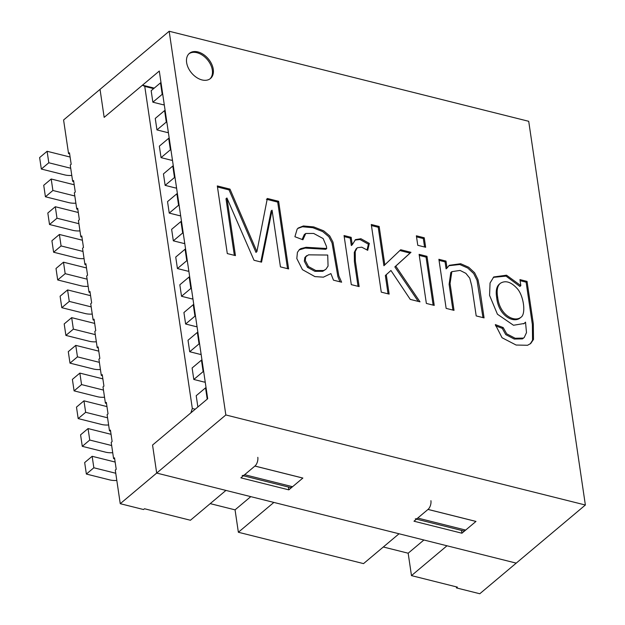 <?xml version="1.0" encoding="UTF-8"?>
<svg xmlns="http://www.w3.org/2000/svg" width="625" height="625" viewBox="0 0 625 625"><rect width="100%" height="100%" fill="white"/><g stroke="black" fill="none" stroke-linecap="round" stroke-linejoin="round"><path stroke-width="0.94" d="M120.25 503.695L156.688 473.07L225.938 490.414L190.43 520.25L144.484 508.75L143.555 509.531L120.25 503.695L115.289 470.086L116.219 469.297L114.523 457.812L113.594 458.602L114.68 458.875M456.32 586.852L456.477 587.914L479.781 593.75L585.367 505.016L528.711 121.305L169.172 31.25L63.586 119.984L68.555 153.594L69.641 153.867M164.203 104.273L163.516 104.852L152.859 102.188L151.164 90.703L160.508 82.852L162.203 94.336L162.758 94.469M168.297 132L167.609 132.586L156.953 129.914L155.258 118.43L164.602 110.578L166.297 122.062L166.852 122.203M172.391 159.734L171.703 160.312L161.047 157.641L159.352 146.156L168.695 138.305L170.391 149.789L170.945 149.93M181.531 221.633L180.977 221.492L171.633 229.344L173.328 240.828L183.984 243.492L184.672 242.914M202.008 360.266L201.453 360.133L192.109 367.984L193.805 379.469L204.461 382.133L205.148 381.555M189.719 277.086L189.172 276.945L179.828 284.797L181.523 296.281L192.172 298.953L192.867 298.367M188.773 270.641L188.078 271.227L177.43 268.555L175.734 257.07L185.078 249.219L186.773 260.703L187.32 260.844M153.633 88.625L144.758 86.398L192.32 408.492L195.203 409.219M196.961 326.102L196.266 326.68L185.617 324.008L183.922 312.523L193.266 304.672L194.961 316.156L195.508 316.297M197.906 332.539L197.359 332.406L188.016 340.258L189.711 351.742L200.359 354.406L201.055 353.828M206.102 388L205.547 387.859L196.203 395.711L197.867 406.984M180.578 215.188L179.891 215.766L169.234 213.102L167.539 201.617L176.883 193.766L178.578 205.25L179.133 205.383M173.344 166.172L172.789 166.031L163.445 173.891L165.141 185.367L175.797 188.039L176.484 187.461M257.812 457.328A6.562 3.586 104.1 0 1 254.898 466.07L244.625 474.711A6.562 3.586 104.1 0 1 242.203 475.469M302.867 478.055L254.93 466.047L240.883 477.852L288.82 489.859L302.867 478.055A6.562 3.586 -75.9 0 1 302.836 478.078L292.562 486.719A6.562 3.586 -75.9 0 1 290.141 487.477L243.367 475.758M416.477 519.125L463.25 530.836A6.562 3.586 -75.9 0 0 465.672 530.078L475.945 521.438A6.562 3.586 -75.9 0 0 475.977 521.414L461.93 533.219L461.516 530.406M430.922 500.688A6.562 3.586 104.1 0 1 428.008 509.43L417.734 518.07A6.562 3.586 104.1 0 1 415.312 518.828M192.32 408.492L190.867 412.867L152.555 445.062L156.688 473.07L152.555 445.062L207.687 398.734L159.297 71.039L104.164 117.367L100.031 89.359L104.164 117.367L142.477 85.172L154.242 88.117M142.477 85.172L144.758 86.398M68.555 153.594L69.484 152.812L71.18 164.289L70.25 165.078L72.648 181.32L73.734 181.594M72.648 181.32L73.578 180.539L75.273 192.023L74.344 192.805L76.742 209.047L77.828 209.32M76.742 209.047L77.672 208.266L79.367 219.75L78.438 220.531L80.836 236.781L81.93 237.055M80.836 236.781L81.773 235.992L83.469 247.477L82.531 248.258L84.93 264.508L86.023 264.781M84.93 264.508L85.867 263.719L87.562 275.203L86.625 275.992L89.023 292.234L90.117 292.508M89.023 292.234L89.961 291.445L91.656 302.93L90.719 303.719L93.117 319.961L94.211 320.234M102.398 375.688L101.305 375.414L102.242 374.633L103.938 386.117L103 386.898L105.406 403.148L106.336 402.359L108.031 413.844L107.102 414.633L109.5 430.875L110.43 430.086L112.125 441.57L111.195 442.359L113.594 458.602M109.5 430.875L110.586 431.148M105.406 403.148L106.492 403.422M93.117 319.961L94.055 319.18L95.75 330.656L94.812 331.445L97.211 347.688L98.148 346.906L99.844 358.391L98.906 359.172L101.305 375.414M97.211 347.688L98.305 347.961M238.367 532.258L273.875 502.422L399.047 533.773L363.539 563.617L238.367 532.258L235.055 509.852L250.781 496.641M383.32 546.992L408.164 553.211L411.477 575.617L446.984 545.781L516.227 563.125L156.688 473.07L225.836 414.961L169.172 31.25M408.164 553.211L423.891 540M235.055 509.852L210.211 503.633M456.477 587.914L457.414 587.125L411.477 575.617M447.031 268.062L449.312 265.305L460.695 263.727L468.68 267.242L474.609 272.758L477.953 279.539L479.617 287.719L484.07 317.891L476.195 315.914L471.781 286.016L469.758 278.18L465.867 273.344L460.078 270.422L451.844 271.656L450.055 283.523L454.016 310.359L446.141 308.383L438.891 259.305L446 261.086L447.031 268.062L446.094 268.852L445.062 261.867L446 261.086M448.852 265.719L459.758 264.508L467.742 268.031L473.672 273.547L477.023 280.328L482.984 317.617M439.047 260.367L445.062 261.867M419.266 255.406L426.055 257.109L433.141 305.133M426.984 256.32L434.234 305.406L426.359 303.43L419.109 254.352L426.984 256.32L426.055 257.109M416.523 236.859L423.312 238.555L424.563 247M424.25 237.773L425.648 247.273L417.773 245.297L416.367 235.797L424.25 237.773L423.312 238.555M399.766 250.523L410.039 253.102L394.844 266.898L395.773 266.109L420.016 301.844L410.258 299.398L390.938 270.492L385.352 275.492L388.055 293.836M394.844 266.898L418.25 301.398M371.438 225.563L378.227 227.266L383.906 265.719L400.695 249.742L410.977 252.312L395.773 266.109M385.352 275.492L386.281 274.703L389.148 294.109L381.273 292.141L371.281 224.508L379.164 226.477L384.836 264.93M390.938 270.492L386.281 274.703M410.039 253.102L410.977 252.312M378.227 227.266L379.164 226.477M357.086 248.008L355.234 251.531L355.344 260.93L359.133 286.594L351.297 284.633L344.047 235.547L351.156 237.328L352.258 244.758L355.477 239.617L360.93 238.734L369.328 243.398L367.711 250.32L361.766 247.187L357.477 247.719L356.148 248.797L354.297 252.32L354.406 261.711L358.047 286.32M355.016 240.062L360 239.523L368.398 244.188L367.078 249.844M344.203 236.609L350.227 238.117L351.32 245.547L352.258 244.758M330.906 273.586L323.391 277.164L314.898 276.602L302.453 269.664L296.812 258.539L297.422 252.359L299.484 249.508L300.828 248.617L306.117 247.297L326.711 248.508L326.422 246.312L323.133 238.547L313.68 233.453L305.766 233.461L302.906 239.773L294.906 236.727L297.133 229.172L298.211 228.031L303.383 225.969L313.75 226.922L323.688 230.836L329.711 235.906L332.984 242.141L338.828 275.875L341.625 282.211L333.484 280.172L330.906 273.586M299.039 249.922L305.188 248.086L325.773 249.297L326.711 248.508M308.469 266.578L315.82 270.539L323.688 270.516L325.922 269.25L328.062 266.062L327.719 255.047L308.508 254.836L305.781 256.75L305.258 260.438L308.469 266.578L307.539 267.359L314.883 271.328L322.758 271.305L325.922 269.25M297.766 228.445L302.445 226.758L312.812 227.703L322.75 231.625L328.781 236.687L332.047 242.93L337.898 276.656L340.023 281.805M229.984 189.117L256.906 251.625L267.32 198.469L278.625 201.297L288.617 268.93L280.438 266.883L272.062 210.188L261.555 262.148L254.016 260.266L226.922 197.977L235.438 255.609L227.297 253.57L217.313 185.938L229.984 189.117L229.055 189.898L255.969 252.406L256.906 251.625M217.469 187L229.055 189.898M188.945 53.789A16.398 10.953 -130 0 1 202.82 55.469A16.398 10.953 -130 0 1 212.32 70.047A16.398 10.953 -130 0 1 210.008 78.859M213.258 69.266A16.398 10.953 -130 0 1 210.492 78.484A16.398 10.953 -130 0 1 191.562 72.977A16.398 10.953 -130 0 1 189.391 53.375A16.398 10.953 -130 0 1 203.391 54.438A16.398 10.953 -130 0 1 213.258 69.266M461.93 533.219L413.992 521.211L428.039 509.406L475.977 521.414M288.82 489.859L288.406 487.039M225.836 414.961L585.367 505.016M527.047 281.391L533.312 323.805L533.484 339.461L530.719 343.5L527.578 345.266L516.117 345.039L502.055 337.742L495.328 324.57L503.195 327.578L506.719 333.836L515.156 338.25L523.383 338.102L524.219 337.516L526.492 332.633L525.523 322.156L524.195 323.492L513.492 325.258L497.422 314.211L489.57 295.375L490.055 283.008L493.758 276.953L506.539 275.211L520.836 285.641L519.945 279.609L527.047 281.391L526.117 282.172L532.375 324.586L532.547 340.242L530.234 343.883M497.617 296.828C499.477 315.117 514.25 322.469 520.805 317.375C526.156 314.445 523.844 296.305 517.523 288.93C511.258 281.938 505.523 280.07 500.32 283.328C497.422 285.789 496.523 290.281 497.617 296.828L496.688 297.609C498.547 315.906 513.32 323.258 519.867 318.164L520.805 317.375M500.32 283.328L499.391 284.109C496.492 286.57 495.586 291.07 496.688 297.609M520.102 280.664L526.117 282.172M525.523 322.156L523.719 323.867M493.305 277.359L506.016 276.117L519.898 286.43L520.836 285.641M495.508 325.781L502.258 328.359L505.781 334.625L514.227 339.039L522.453 338.883L524.219 337.516M451.734 271.75L450.797 272.531L449.117 284.305L452.922 310.086M368.398 244.188L369.328 243.398M350.227 238.117L351.156 237.328M306.664 255.672L304.852 257.539L304.32 261.219L307.539 267.359M305.211 233.844L304.281 234.633L302.117 239.469M502.258 328.359L503.195 327.578M226.922 197.977L225.992 198.758L234.344 255.336M272.062 210.188L271.133 210.977L260.812 261.969M266.391 199.25L277.695 202.086L287.523 268.656M277.695 202.086L278.625 201.297M205.547 387.859L207.211 399.125M86.367 474.055L84.672 462.57L92.148 456.289L93.844 467.773L86.367 474.055L109.672 479.891A14.758 7.453 -8.4 0 0 116.82 480.445M115.758 473.258L93.844 467.773M115.148 462.047L92.148 456.289M197.359 332.406L199.055 343.883L199.609 344.023M78.18 418.594L76.484 407.117L83.953 400.828L85.656 412.312L78.18 418.594L101.484 424.438A14.758 7.453 -8.4 0 0 108.625 424.984M199.055 343.883L189.711 351.742M107.57 417.805L85.656 412.312M106.961 406.594L83.953 400.828M189.172 276.945L190.867 288.43L191.414 288.57M69.992 363.141L68.289 351.656L75.766 345.375L77.461 356.859L69.992 363.141L93.289 368.977A14.758 7.453 -8.4 0 0 100.438 369.531M190.867 288.43L181.523 296.281M99.375 362.352L77.461 356.859M98.773 351.141L75.766 345.375M41.328 169.047L39.633 157.562L47.109 151.281L48.805 162.766L41.328 169.047L64.633 174.883A14.758 7.453 171.6 0 0 71.773 175.438M161.062 82.992L160.508 82.852M48.805 162.766L70.719 168.25M152.859 102.188L162.203 94.336M47.109 151.281L70.109 157.039M49.516 224.5L47.82 213.016L55.297 206.734L56.992 218.219L49.516 224.5L72.82 230.336A14.758 7.453 171.6 0 0 79.969 230.891M169.25 138.445L168.695 138.305M56.992 218.219L78.906 223.711M161.047 157.641L170.391 149.789M55.297 206.734L78.297 212.5M169.234 213.102L178.578 205.25M177.438 193.898L176.883 193.766M57.703 279.961L56.008 268.477L63.484 262.195L65.18 273.672L57.703 279.961L81.008 285.797A14.758 7.453 171.6 0 0 88.156 286.344M65.18 273.672L87.094 279.164M63.484 262.195L86.492 267.953M180.977 221.492L182.68 232.977L183.227 233.109M173.328 240.828L182.68 232.977M67.578 289.922L69.273 301.406L61.797 307.688L60.102 296.203L67.578 289.922L90.586 295.68M61.797 307.688L85.102 313.523A14.758 7.453 171.6 0 0 92.25 314.078M69.273 301.406L91.188 306.891M53.609 252.227L51.914 240.75L59.391 234.461L61.086 245.945L53.609 252.227L76.914 258.07A14.758 7.453 171.6 0 0 84.062 258.617M172.789 166.031L174.484 177.516L175.039 177.656M61.086 245.945L83 251.437M165.141 185.367L174.484 177.516M59.391 234.461L82.398 240.227M45.422 196.773L43.727 185.289L51.203 179.008L52.898 190.492L45.422 196.773L68.727 202.609A14.758 7.453 171.6 0 0 75.875 203.164M165.156 110.719L164.602 110.578M52.898 190.492L74.812 195.984M156.953 129.914L166.297 122.062M51.203 179.008L74.203 184.773M185.625 249.359L185.078 249.219M71.672 317.648L73.367 329.133L65.891 335.414L64.195 323.93L71.672 317.648L94.68 323.414M186.773 260.703L177.43 268.555M95.281 334.617L73.367 329.133M96.344 341.805A14.758 7.453 -8.4 0 1 89.195 341.25L65.891 335.414M193.812 304.812L193.266 304.672M74.086 390.867L72.391 379.383L79.859 373.102L81.555 384.586L74.086 390.867L97.383 396.703A14.758 7.453 -8.4 0 0 104.531 397.258M194.961 316.156L185.617 324.008M103.469 390.078L81.555 384.586M102.867 378.867L79.859 373.102M201.453 360.133L203.148 371.617L203.703 371.75M82.273 446.328L80.578 434.844L88.055 428.562L89.75 440.047L82.273 446.328L105.578 452.164A14.758 7.453 -8.4 0 0 112.719 452.711M203.148 371.617L193.805 379.469M111.664 445.531L89.75 440.047M111.055 434.32L88.055 428.562M244.625 474.711L292.562 486.719M302.836 478.078L254.898 466.07M475.945 521.438L428.008 509.43M465.672 530.078L417.734 518.07"/></g></svg>
